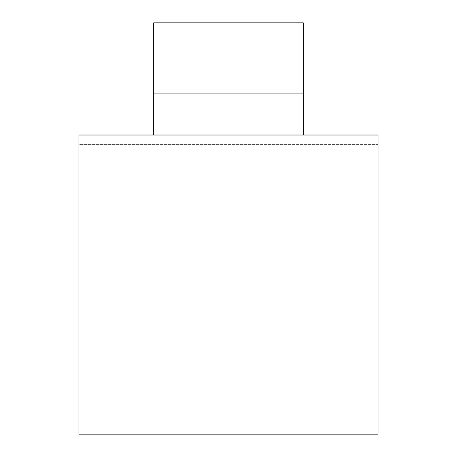 <?xml version="1.0" encoding="UTF-8"?>
<svg xmlns="http://www.w3.org/2000/svg" width="457" height="457" viewBox="0 0 457 457"><rect width="100%" height="100%" fill="white"/><g stroke="black" fill="none" stroke-linecap="round" stroke-linejoin="round"><path stroke-width="0.34" stroke-dasharray="2.29 1.71" d="M378.065 144.372L78.935 144.372L78.935 135.021L378.065 135.021L378.065 144.372L78.935 144.372L78.935 434.15L378.065 434.15L378.065 144.372M153.718 93.891L303.282 93.891L303.282 22.85L153.718 22.85L153.718 93.891L303.282 93.891L153.718 93.891L153.718 135.021L303.282 135.021L153.718 135.021M303.282 135.021L303.282 93.891"/><path stroke-width="0.69" d="M378.065 434.15L78.935 434.15L78.935 135.021L378.065 135.021L378.065 434.15M303.282 93.891L153.718 93.891L153.718 22.85L303.282 22.85L303.282 135.021M153.718 135.021L153.718 93.891"/></g></svg>
